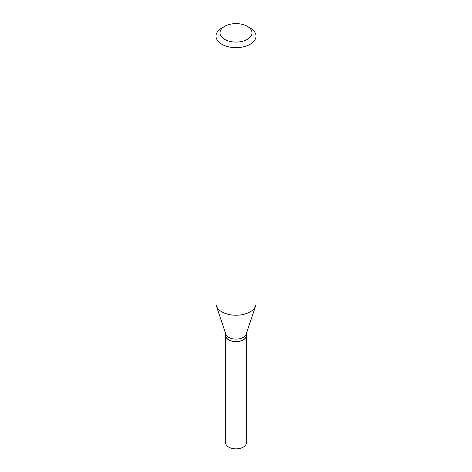 <?xml version="1.0" encoding="UTF-8"?>
<svg xmlns="http://www.w3.org/2000/svg" width="472" height="472" viewBox="0 0 472 472"><rect width="100%" height="100%" fill="white"/><g stroke="black" fill="none" stroke-linecap="round" stroke-linejoin="round"><path stroke-width="0.71" d="M225.663 335.627A10.337 5.965 0 0 0 225.663 335.698L225.663 442.889A10.337 5.965 0 0 0 232.047 448.4A10.337 5.965 0 0 0 243.31 447.108A10.337 5.965 0 0 0 246.337 442.889L246.337 335.698A10.337 5.965 0 0 0 246.337 335.627M225.663 335.698A10.337 5.965 0 0 0 232.047 341.209A10.337 5.965 0 0 0 243.31 339.917A10.337 5.965 0 0 0 246.337 335.698M225.663 333.722L225.663 335.557A10.337 5.965 0 0 0 228.69 339.781L228.814 339.846A10.166 5.87 0 0 0 243.186 339.846A10.166 5.87 0 0 0 243.251 339.81M228.814 339.846L228.69 339.781A10.337 5.965 0 0 0 243.31 339.781A10.337 5.965 0 0 0 246.337 335.557L246.337 333.722M224.678 39.377A16.007 9.245 0 0 0 247.322 39.377A16.007 9.245 0 0 0 247.322 26.308L250.148 27.942A20.013 11.552 0 0 1 256.013 36.108A20.013 11.552 0 0 1 243.658 46.787A20.013 11.552 0 0 1 221.852 44.279A20.013 11.552 0 0 1 215.987 36.108A20.013 11.552 0 0 1 221.852 27.942L224.678 26.308A16.007 9.245 0 0 0 224.678 39.377M215.987 36.108L215.987 303.667A20.013 11.552 0 0 0 216.353 305.856A20.013 11.552 0 0 0 221.852 311.839A20.013 11.552 0 0 0 241.865 314.718A20.013 11.552 0 0 0 255.647 305.856A20.013 11.552 0 0 0 256.013 303.667L256.013 36.108M216.353 305.856L225.852 334.282A10.337 5.965 0 0 0 228.69 337.374A10.337 5.965 0 0 0 239.027 338.855A10.337 5.965 0 0 0 246.148 334.282L255.647 305.856M250.148 27.942L247.322 26.308A16.007 9.245 0 0 0 224.678 26.308"/></g></svg>
